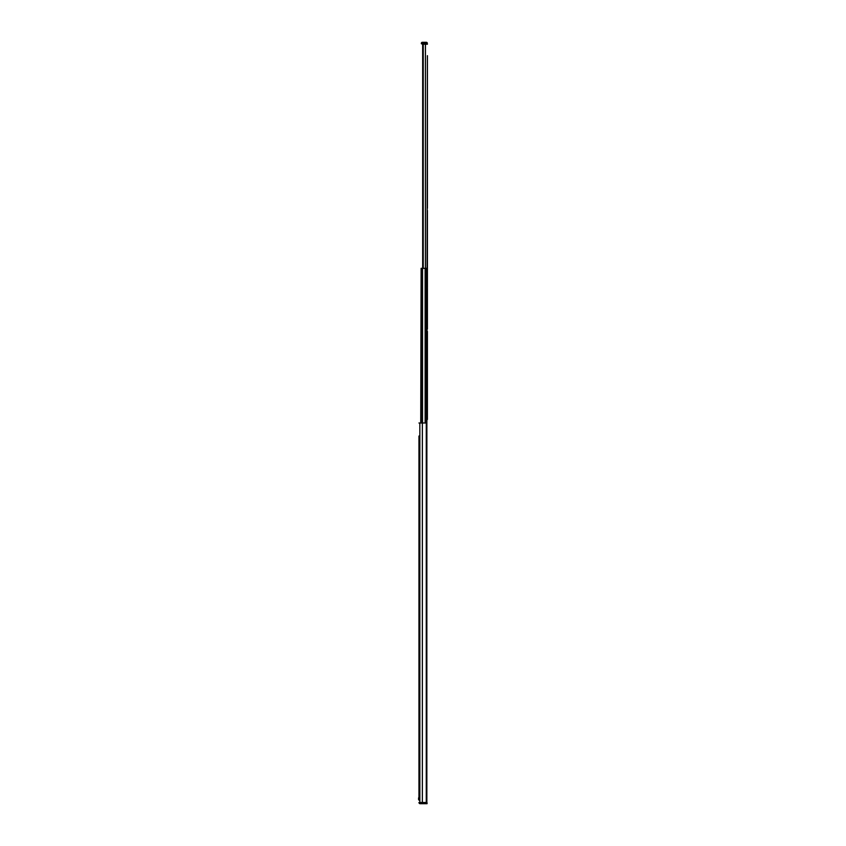<?xml version="1.0" encoding="UTF-8"?>
<svg xmlns="http://www.w3.org/2000/svg" width="846" height="846" viewBox="0 0 846 846"><rect width="100%" height="100%" fill="white"/><g stroke="black" fill="none" stroke-linecap="round" stroke-linejoin="round"><path stroke-width="1.27" d="M418.96 800.157L418.96 436.028M418.96 797.249L418.96 775.444M418.96 771.044L418.96 767.83M418.96 763.43L418.96 760.216M418.96 755.816L418.96 668.848M418.96 664.448L418.96 661.234M418.96 656.834L418.96 653.62M418.96 649.22L418.96 562.252M418.96 557.852L418.96 554.638M418.96 550.238L418.96 547.024M418.96 542.624L418.96 455.656M418.96 451.256L418.96 448.042M418.96 443.642L418.96 440.428M418.96 765.894L418.96 765.366M418.96 758.28L418.96 757.752M418.96 666.912L418.96 666.384M418.96 552.702L418.96 552.174M418.96 545.088L418.96 544.56M418.96 453.72L418.96 453.192M418.96 438.492L418.96 437.964M418.96 446.106L418.96 445.578M418.96 560.316L418.96 559.788M418.96 651.684L418.96 651.156M418.96 659.298L418.96 658.77M418.96 773.508L418.96 772.98M426.268 802.516L426.268 423L426.849 423L426.849 802.516L418.96 802.516A1.184 1.184 0 0 0 420.145 803.7L427.05 803.7L427.05 802.748L419.912 802.516M426.268 423L418.96 423M418.58 797.99L418.58 799.629L418.96 797.63M418.717 797.63L418.58 799.629M421.118 423L421.118 268.341L420.737 423M426.849 645.234L426.902 268.341L426.236 268.341L426.236 423M421.118 268.341L426.236 268.341M427.42 208.148L427.42 181.53M427.42 329.02L427.42 288.126M427.42 86.081L427.42 79.418M426.902 421.572L427.42 55.688M427.42 55.984L427.42 63.302M427.42 63.598L427.42 70.916M427.42 71.212L427.42 162.284M427.42 162.58L427.42 169.898M427.42 170.194L427.42 177.512M427.42 210.527L427.42 268.88M427.42 269.176L427.42 276.494M427.42 276.79L427.42 284.108M427.42 331.399L427.42 375.476M427.42 375.772L427.42 383.09M427.42 383.386L427.42 390.704M427.42 391L427.42 419.457M427.42 393.908L427.42 392.808M427.42 392.28L427.42 391.18M427.42 279.698L427.42 278.598M427.42 278.07L427.42 276.97M427.42 272.084L427.42 270.984M427.42 270.456L427.42 269.356M427.42 177.808L427.42 180.896M427.42 180.716L427.42 179.616M427.42 179.088L427.42 177.988M427.42 66.506L427.42 65.406M427.42 64.878L427.42 63.778M427.42 58.892L427.42 57.792M427.42 57.264L427.42 56.164M427.42 74.12L427.42 73.02M427.42 72.492L427.42 71.392M427.42 165.488L427.42 164.388M427.42 163.86L427.42 162.76M427.42 173.102L427.42 172.002M427.42 171.474L427.42 170.374M427.42 284.404L427.42 287.492M427.42 287.312L427.42 286.212M427.42 285.684L427.42 284.584M427.42 378.68L427.42 377.58M427.42 377.052L427.42 375.952M427.42 386.294L427.42 385.194M427.42 384.666L427.42 383.566M427.42 44.203L422.81 44.203L422.81 268.341M421.361 43.728L422.81 44.203L422.672 268.341L422.672 44.203M425.443 268.341L425.443 44.203L423.243 44.203L423.243 268.341M422.313 44.203L422.313 42.3L426.352 42.3A0.952 0.952 0 0 1 427.304 43.252L421.361 43.252A0.952 0.952 180 0 1 422.313 42.3A0.952 0.952 180 0 0 421.361 43.252M427.304 44.203L427.304 43.252M426.331 802.748L426.331 803.7M422.365 802.516L422.365 423M419.838 802.516L419.838 423M421.837 268.341L421.837 423M421.89 268.341L421.89 423M422.535 268.341L422.535 423M425.136 268.341L425.136 423M426.098 268.341L426.098 423M422.905 44.203L422.905 268.341M426.352 42.3L426.352 44.203"/></g></svg>
